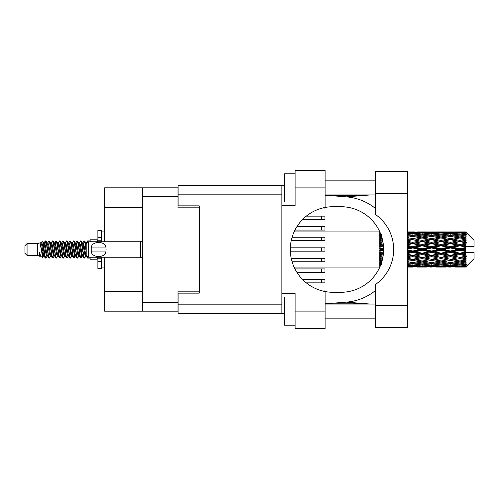 <?xml version="1.0" encoding="UTF-8"?>
<svg xmlns="http://www.w3.org/2000/svg" width="499" height="499" viewBox="0 0 499 499"><rect width="100%" height="100%" fill="white"/><g stroke="black" fill="none" stroke-linecap="round" stroke-linejoin="round"><path stroke-width="0.75" d="M142.502 207.547L104.634 207.547L104.634 187.836L177.981 187.836L177.981 207.827L199.238 207.827L199.238 205.856L199.238 293.144L178.124 293.144L178.124 304.827L281.879 304.827M199.238 293.144L199.238 291.173L177.981 291.173L177.981 311.164L104.634 311.164L104.634 291.453L142.502 291.453M104.634 207.547L104.634 241.759M104.634 257.241L104.634 291.453M142.502 311.164L142.502 187.836M302.587 279.49L324.961 279.49L324.961 282.864L306.324 282.864M375.36 305.675L375.36 284.592A42.795 42.795 0 0 0 375.36 214.408L375.36 171.363L407.739 171.363L407.739 327.637L375.36 327.637L375.36 305.675L407.739 305.675M375.36 180.869L325.099 180.869M375.36 194.947L325.099 194.947M375.36 304.053L325.099 304.053M375.36 318.131L325.099 318.131M295.115 325.173L284.555 325.173L284.555 297.017L295.115 297.017M295.115 201.983L284.555 201.983L284.555 173.827L295.115 173.827M325.099 311.095L325.099 328.691L295.115 328.691L295.115 311.095L325.099 311.095L325.099 291.541A42.795 42.795 0 0 1 325.099 207.459L325.099 187.905L295.115 187.905L295.115 205.507L281.879 205.507L281.879 313.559L178.124 313.559L178.124 304.827M281.879 293.493L295.115 293.493L295.115 311.095M295.115 187.905L295.115 170.309L325.099 170.309L325.099 187.905M284.555 313.559L281.879 313.559M199.238 205.856L178.124 205.856L178.124 185.441L281.879 185.441L281.879 205.507M284.555 185.441L281.879 185.441M325.099 207.459A42.795 42.795 0 0 1 333.126 206.705L340.829 206.705A42.795 42.795 0 0 1 383.625 249.5A42.795 42.795 0 0 1 340.829 292.295L333.126 292.295A42.795 42.795 0 0 1 325.099 291.541M370.314 304.053L346.381 302.132L325.099 303.804M346.381 302.132A52.794 52.794 0 0 0 375.36 290.611M375.36 208.389A52.794 52.794 0 0 0 346.381 196.868L325.099 195.196M370.314 194.947L346.381 196.868M319.422 290.044L324.961 290.044L324.961 291.51M294.99 268.93L324.961 268.93L324.961 272.304L296.911 272.304M292.115 237.25L324.961 237.25L324.961 240.63L291.254 240.63M290.362 247.81L324.961 247.81L324.961 251.19L290.362 251.19M296.911 226.696L324.961 226.696L324.961 230.07L294.99 230.07M291.254 258.37L324.961 258.37L324.961 261.75L292.115 261.75M319.422 208.956L324.961 208.956L324.961 207.49M306.324 216.136L324.961 216.136L324.961 219.51L302.587 219.51M27.065 255.413L27.065 243.587L24.95 245.701L24.95 253.299L27.065 255.413L37.618 255.413L39.82 256.324L40.219 255.906L39.901 256.18L40.781 256.18M27.065 243.587L37.618 243.587L37.618 255.413M90.132 257.241L90.132 259.212L97.174 259.212L97.174 257.241M37.618 243.587L40.07 242.838L42.658 257.496L40.799 256.474L39.477 252.163L39.82 256.324M43.008 252.201L42.546 254.265M42.658 257.496L44.299 254.234M41.186 242.109L42.87 241.641L44.08 249.5L44.08 252.787L42.378 244.055L41.186 242.109L40.456 243.094L40.781 242.82L41.66 244.772L43.419 254.228L43.981 255.906L44.586 255.956M78.611 242.82L79.497 242.82L80.595 240.911L81.474 243.425L83.863 257.871L84.799 257.871L86.096 255.675M80.595 240.911L81.281 241.129L81.911 243.425L83.676 255.575L84.556 258.089M82.572 243.325L84.113 240.911L84.992 243.425L86.19 251.92M86.782 255.719L87.631 258.089L90.132 258.089M44.08 252.787L45.397 258.089L46.089 257.871L47.38 255.675M44.08 249.5L44.96 255.575L45.839 258.089M44.299 244.766L45.397 240.911L46.276 243.425L48.671 257.871L49.607 257.871L50.779 255.906M45.397 240.911L46.089 241.129L46.719 243.425L48.478 255.575L49.357 258.089M46.937 242.82L47.817 242.82L48.921 240.911L49.8 243.425L52.189 257.871L53.125 257.871L54.416 255.675M53.374 255.245L53.724 253.024M48.921 240.911L49.607 241.129L50.237 243.425L51.996 255.575L52.875 258.089M53.686 255.956L53.979 254.234M50.455 242.82L51.335 242.82L52.439 240.911L53.318 243.425L55.707 257.871L56.643 257.871L57.815 255.906M52.439 240.911L53.125 241.129L53.755 243.425L55.52 255.575L56.399 258.089M54.853 244.766L55.957 240.911L56.836 243.425L59.231 257.871L60.167 257.871L61.458 255.675M60.41 255.245L60.759 253.024M55.957 240.911L56.643 241.129L57.279 243.425L59.038 255.575L59.917 258.089M60.728 255.956L61.015 254.234M58.059 243.094L59.475 240.911L60.354 243.425L62.749 257.871L63.685 257.871L64.976 255.675M63.934 255.245L64.284 253.024M59.475 240.911L60.167 241.129L60.797 243.425L62.556 255.575L63.435 258.089M64.246 255.956L64.539 254.234M61.458 243.325L62.999 240.911L63.878 243.425L66.267 257.871L67.203 257.871L68.375 255.906M62.999 240.911L63.685 241.129L64.315 243.425L66.074 255.575L66.953 258.089M64.533 242.82L65.419 242.82L66.517 240.911L67.396 243.425L69.785 257.871L70.721 257.871L72.012 255.675M70.97 255.245L71.32 253.024M66.517 240.911L67.203 241.129L67.833 243.425L69.598 255.575L70.478 258.089M71.282 255.956L71.575 254.234M68.612 243.094L70.035 240.911L70.914 243.425L73.309 257.871L74.245 257.871L75.1 254.234M74.488 255.245L74.838 253.024M70.035 240.911L70.721 241.129L71.357 243.425L73.116 255.575L73.995 258.089M72.012 243.325L73.553 240.911L74.432 243.425L76.827 257.871L77.763 257.871L78.936 255.906M73.553 240.911L74.245 241.129L74.875 243.425L76.634 255.575L77.513 258.089M75.536 243.325L77.077 240.911L77.956 243.425L80.345 257.871L81.281 257.871L82.135 254.234M80.813 257.914L81.88 253.024M77.077 240.911L77.763 241.129L78.393 243.425L80.152 255.575L81.031 258.089M44.554 245.976L45.621 241.086M55.108 245.976L55.464 243.755M61.895 244.766L62.188 243.044M62.15 245.976L62.5 243.755M65.413 244.766L65.706 243.044M65.668 245.976L66.018 243.755M72.455 244.766L72.748 243.044M72.711 245.976L73.06 243.755M75.973 244.766L76.266 243.044M76.228 245.976L76.578 243.755M83.015 244.766L83.302 243.044M83.271 245.976L83.62 243.755M84.113 240.911L84.799 241.129L85.435 243.425L86.19 248.533M462.841 249.5L465.604 248.851L465.604 250.149L462.841 249.5L459.897 249.5L431.598 255.719L407.739 260.316M443.985 249.5L450.466 247.978L456.959 249.5L450.466 251.022L443.985 249.5L441.041 249.5L407.739 256.748M425.123 249.5L431.598 247.978L438.091 249.5L431.598 251.022L425.123 249.5L422.173 249.5L407.739 252.725M407.739 249.151L412.742 247.978L419.222 249.5L412.742 251.022L407.739 249.849M379.727 267.084L294.111 267.096M379.945 266.865L379.727 266.26M380.176 266.329L379.727 266.36L380.02 266.691M380.456 265.661L379.727 265.593L379.727 266.104L380.257 266.142M381.261 263.541L379.727 263.322L379.727 264.133L381.498 264.358L379.727 264.576L379.727 265.243L380.662 265.144M382.153 260.621L379.727 260.179L379.727 261.239L381.498 261.545L379.727 261.844L379.727 262.792L381.604 262.499M382.958 257.054L379.727 256.361L379.727 257.609L381.498 257.977L379.727 258.339L379.727 259.505L382.571 258.95M383.481 252.987L379.727 252.114L379.727 253.473L381.498 253.879L379.727 254.278L379.727 255.594L383.294 254.802M383.619 248.614L379.727 247.704L379.727 249.082L381.498 249.5L379.727 249.918L379.727 251.296L383.619 250.386M383.294 244.198L379.727 243.406L379.727 244.722L381.498 245.121L379.727 245.527L379.727 246.886L383.481 246.013M382.571 240.05L379.727 239.495L379.727 240.661L381.498 241.023L379.727 241.391L379.727 242.639L382.958 241.946M381.604 236.501L379.727 236.208L379.727 237.156L381.498 237.455L379.727 237.761L379.727 238.821L382.153 238.379M380.662 233.856L379.727 233.757L379.727 234.424L381.498 234.642L379.727 234.867L379.727 235.678L381.261 235.459M379.727 232.89L379.727 233.401L380.456 233.332M380.02 232.309L379.727 232.64L380.176 232.671M294.111 231.904L379.845 231.916M465.604 231.91L466.309 232.609L465.604 231.91L462.841 231.935L465.604 231.91M465.604 232.178L459.897 232.565L453.416 232.216L465.604 232.178L466.309 232.79L465.604 231.991M465.604 232.578L465.604 232.977L462.841 232.765L465.604 232.578L466.309 233.045L465.604 232.247M465.604 233.501L459.897 234.281L453.416 233.576L459.897 232.989L465.604 233.501L466.309 233.937L465.604 232.977M465.604 234.305L465.604 234.998L462.841 234.642L466.309 234.518L465.604 233.657M465.604 235.821L459.897 236.956L453.416 235.94L459.897 235.023L466.309 236.058L465.604 234.998M465.604 236.988L465.604 237.936L462.841 237.455L466.309 236.925L465.604 236.058M465.604 239.009L459.897 240.424L453.416 239.158L459.897 237.967L466.309 239.027L465.604 237.936M465.604 240.462L465.604 241.597L462.841 241.023L466.309 240.131L465.604 239.308M465.604 242.851L465.604 243.194L459.897 244.46L453.416 243.019L459.897 241.635L465.604 242.851L466.309 242.651L465.604 241.597M465.604 244.498L465.604 245.751L462.841 245.121L465.604 244.498L466.309 243.917L465.604 243.194M465.604 247.111L465.604 247.479L459.897 248.808L453.416 247.292L459.897 245.795L465.604 247.111L465.604 246.687L466.291 246.687L465.604 245.751M466.291 246.687L474.05 246.687L474.05 240.35L465.991 232.291M465.604 248.851L465.604 247.479M465.604 251.521L465.604 251.889L459.897 253.205L453.416 251.708L459.897 250.192L465.604 251.521L465.604 250.149M465.991 266.709L474.05 258.65L474.05 252.313L465.604 252.313L465.604 251.889M465.604 253.249L465.604 254.502L462.841 253.879L465.604 253.249L466.291 252.313M465.604 255.806L465.604 256.149L459.897 257.365L453.416 255.981L459.897 254.54L465.604 255.806L466.309 255.083L465.604 254.502M465.604 257.403L465.604 258.538L462.841 257.977L465.604 257.403L466.309 256.349L465.604 256.149M465.604 259.692L459.897 261.033L453.416 259.842L459.897 258.576L465.604 259.692L466.309 258.869L465.604 258.538M465.604 261.064L465.604 262.012L462.841 261.545L465.604 261.064L466.309 259.973L465.604 259.991M465.604 262.942L459.897 263.977L453.416 263.06L459.897 262.044L465.604 262.942L466.309 262.075L465.604 262.012M465.604 264.002L465.604 264.695L462.841 264.358L465.604 264.002L466.309 262.942L465.604 263.179M465.604 265.343L459.897 266.011L453.416 265.424L459.897 264.719L465.604 265.343L466.309 264.482L465.604 264.695M465.604 266.023L465.604 266.422L462.841 266.235L465.604 266.023L466.309 265.063L465.604 265.499M455.188 267.084L459.897 267.096L453.416 266.784L459.897 266.435L465.604 266.753L466.309 265.955L465.604 266.422M465.604 266.753L459.897 267.009M465.604 267.009L462.841 267.065L465.604 267.009L466.309 266.21L465.604 266.822M466.309 266.391L465.604 267.09L466.309 266.391M412.742 267.096L408.02 267.084M417.451 267.084L426.894 267.084M407.739 267.04L410.97 267.096M407.739 266.691L409.798 266.784L407.739 266.871M410.82 266.535L409.798 266.784M412.742 266.903L412.742 266.092M419.721 266.94L419.222 267.065M422.173 267.096L415.679 266.784L422.173 266.435L428.66 266.784L422.173 267.009M436.319 267.084L445.75 267.084M431.598 267.096L429.832 267.096M407.739 266.123L412.742 265.705L419.222 266.235L412.742 266.641L407.739 266.341M407.739 265.212L409.798 265.424L407.739 265.624M411.7 265L409.798 265.424M412.742 265.705L412.742 264.788M420.707 265.886L419.222 266.235M414.663 266.535L415.679 266.784M422.173 266.435L422.173 265.568M429.683 266.535L428.66 266.784M424.624 266.94L425.123 267.065M431.598 266.903L431.598 266.092M438.59 266.94L438.091 267.065M441.041 267.096L434.548 266.784L441.041 266.435L447.516 266.784L441.041 267.009M459.897 267.096L464.613 267.084M450.466 267.096L448.695 267.096M431.598 266.641L425.123 266.235L431.598 265.705L438.091 266.235L431.598 266.641M422.173 266.011L415.679 265.424L422.173 264.719L428.66 265.424L422.173 266.011M407.739 264.171L412.742 263.491L419.222 264.358L412.742 265.119L407.739 264.545M407.739 262.748L409.798 263.06L407.739 263.36M381.916 261.476L381.498 261.545M412.742 263.491L412.742 262.518L409.798 263.06M421.518 263.89L419.222 264.358M413.783 265L415.679 265.424M422.173 264.719L422.173 263.765M430.562 265L428.66 265.424M423.632 265.886L425.123 266.235M431.598 265.705L431.598 264.788M439.582 265.886L438.091 266.235M433.519 266.535L434.548 266.784M441.041 266.435L441.041 265.568M448.545 266.535L447.516 266.784M443.486 266.94L443.985 267.065M450.466 266.903L450.466 266.092M457.458 266.94L456.959 267.065M450.466 266.641L443.985 266.235L450.466 265.705L456.959 266.235L450.466 266.641M441.041 266.011L434.548 265.424L441.041 264.719L447.516 265.424L441.041 266.011M431.598 265.119L425.123 264.358L431.598 263.491L438.091 264.358L431.598 265.119M422.173 263.977L415.679 263.06L422.173 262.044L428.66 263.06L422.173 263.977M407.739 261.289L412.742 260.397L419.222 261.545L412.742 262.611L407.739 261.8M407.739 259.449L409.798 259.842L407.739 260.228M382.783 257.964L379.727 258.551M382.808 257.821L381.498 257.977M412.742 260.397L412.742 259.43L409.798 259.842M422.173 262.044L422.173 261.064L419.222 261.545L422.173 261.064L425.123 261.545L431.598 260.397L438.091 261.545L431.598 262.611L412.742 259.43L415.679 259.842L422.173 258.576L428.66 259.842L422.173 261.033L415.679 259.842M412.742 262.518L415.679 263.06M431.598 263.491L431.598 262.518L428.66 263.06M422.821 263.89L425.123 264.358M440.386 263.89L438.091 264.358M432.639 265L434.548 265.424M441.041 264.719L441.041 263.765M449.424 265L447.516 265.424M442.501 265.886L443.985 266.235M450.466 265.705L450.466 264.788M458.444 265.886L456.959 266.235M452.393 266.535L453.416 266.784M459.897 266.435L459.897 265.568M462.342 266.94L462.841 267.065M450.466 265.119L443.985 264.358L450.466 263.491L456.959 264.358L450.466 265.119M441.041 263.977L434.548 263.06L441.041 262.044L447.516 263.06L441.041 263.977M407.739 257.671L412.742 256.617L419.222 257.977L412.742 259.28L407.739 258.282M407.739 255.525L409.798 255.981L407.739 256.424M383.394 253.929L379.727 254.721M383.413 253.76L381.498 253.879M412.742 256.617L412.742 255.719L409.798 255.981M412.742 259.28L407.739 258.501M422.173 258.576L422.173 257.64L419.222 257.977M422.173 261.033L428.66 259.842M431.598 260.397L431.598 259.43L434.548 259.842L441.041 258.576L447.516 259.842L441.041 261.033L434.548 259.842M441.041 262.044L441.041 261.064L438.091 261.545L441.041 261.064L443.985 261.545L450.466 260.397L456.959 261.545L450.466 262.611L422.173 257.64L425.123 257.977L431.598 256.617L438.091 257.977L431.598 259.28L425.123 257.977M431.598 262.518L434.548 263.06M450.466 263.491L450.466 262.518L447.516 263.06M441.69 263.89L443.985 264.358M459.248 263.89L456.959 264.358M451.508 265L453.416 265.424M459.897 264.719L459.897 263.765M461.357 265.886L462.841 266.235M422.173 257.365L415.679 255.981L422.173 254.54L428.66 255.981L422.173 257.64L412.742 255.719L415.679 255.981M407.739 253.536L412.742 252.388L419.222 253.879L412.742 255.332L407.739 254.216M407.739 251.228L409.798 251.708L407.739 252.182M383.625 249.687L379.727 250.56M383.625 249.5L381.498 249.5M412.742 252.388L412.742 251.615L409.798 251.708M412.742 255.332L412.742 255.719L407.739 254.658M422.173 254.54L422.173 253.704L419.222 253.879M431.598 256.617L431.598 255.719L428.66 255.981M431.598 259.28L438.091 257.977M441.041 258.576L441.041 257.64L443.985 257.977L450.466 256.617L456.959 257.977L450.466 259.28L443.985 257.977M441.041 261.033L447.516 259.842M450.466 260.397L450.466 259.43L453.416 259.842M459.897 262.044L459.897 261.064L457.546 261.445L459.897 261.064L462.841 261.545L431.598 255.719L434.548 255.981L441.041 254.54L447.516 255.981L441.041 257.365L434.548 255.981M450.466 262.518L453.416 263.06M460.552 263.89L462.841 264.358M431.598 255.332L425.123 253.879L431.598 252.388L438.091 253.879L431.598 255.332L431.598 255.719L422.173 253.704L425.123 253.879M422.173 253.205L415.679 251.708L422.173 250.192L428.66 251.708L422.173 253.205L422.173 253.704L412.742 251.615L415.679 251.708M407.739 246.818L409.798 247.292L407.739 247.772M383.438 245.52L379.727 246.338M383.413 245.24L381.498 245.121M412.742 247.978L412.742 247.385L407.739 248.502M407.739 244.784L412.742 243.668L419.222 245.121L412.742 246.612L412.742 247.385L409.798 247.292M412.742 251.022L412.742 251.615L407.739 250.498M422.173 250.192L422.173 249.5L419.222 249.5M431.598 252.388L431.598 251.615L428.66 251.708M441.041 254.54L441.041 253.704L438.091 253.879M441.041 257.365L450.466 255.719L447.516 255.981M450.466 256.617L450.466 255.719L453.416 255.981M450.466 259.28L456.959 257.977M459.897 258.576L459.897 257.64L462.841 257.977M459.897 261.033L466.309 259.973M450.466 255.332L443.985 253.879L450.466 252.388L456.959 253.879L450.466 255.332L450.466 255.719L441.041 253.704L443.985 253.879M441.041 253.205L434.548 251.708L441.041 250.192L447.516 251.708L441.041 253.205L441.041 253.704L431.598 251.615L434.548 251.708M422.173 248.808L415.679 247.292L422.173 245.795L428.66 247.292L422.173 248.808L422.173 249.5L412.742 247.385L415.679 247.292M412.742 246.612L407.739 245.464M407.739 242.576L409.798 243.019L407.739 243.475M382.901 241.666L379.727 242.308M382.808 241.179L381.498 241.023M412.742 243.668L412.742 243.281L407.739 244.342M407.739 240.718L412.742 239.72L419.222 241.023L412.742 242.383L412.742 243.281L409.798 243.019M422.173 245.795L422.173 245.296L412.742 247.385L407.739 246.275M422.173 244.46L415.679 243.019L422.173 241.635L428.66 243.019L422.173 244.46L422.173 245.296L419.222 245.121M431.598 247.978L431.598 247.385L422.173 249.5L431.598 251.615L431.598 251.022M431.598 246.612L425.123 245.121L431.598 243.668L438.091 245.121L431.598 246.612L431.598 247.385L428.66 247.292M441.041 250.192L441.041 249.5L438.091 249.5M450.466 252.388L450.466 251.615L447.516 251.708M459.897 254.54L459.897 253.704L450.466 255.719L459.897 257.365M459.897 253.205L459.897 253.704L456.959 253.879M466.309 256.349L459.897 257.64L466.309 258.869M441.041 248.808L434.548 247.292L441.041 245.795L447.516 247.292L441.041 248.808L441.041 249.5L431.598 247.385L434.548 247.292M412.742 242.383L407.739 241.329M407.739 238.772L409.798 239.158L407.739 239.551M382.14 238.316L379.727 238.734M381.916 237.524L381.498 237.455M412.742 239.72L407.739 240.499M407.739 237.2L412.742 236.389L419.222 237.455L412.742 238.603L412.742 239.57L409.798 239.158M422.173 241.635L412.742 243.281L415.679 243.019M422.173 240.424L415.679 239.158L422.173 237.967L428.66 239.158L422.173 240.424L422.173 241.36L419.222 241.023M431.598 243.668L431.598 243.281L422.173 245.296L425.123 245.121M431.598 242.383L425.123 241.023L431.598 239.72L438.091 241.023L431.598 242.383L431.598 243.281L428.66 243.019M441.041 245.795L441.041 245.296L431.598 247.385L407.739 242.252M441.041 244.46L434.548 243.019L441.041 241.635L447.516 243.019L441.041 244.46L441.041 245.296L438.091 245.121M450.466 247.978L450.466 247.385L441.041 249.5L450.466 251.615L453.416 251.708M450.466 246.612L443.985 245.121L450.466 243.668L456.959 245.121L450.466 246.612L450.466 247.385L447.516 247.292M450.466 251.022L450.466 251.615L459.897 253.704L462.841 253.879M459.897 250.192L459.897 249.5L456.959 249.5M466.197 252.313L459.897 253.704L466.309 255.083M412.742 238.603L407.739 237.711M407.739 235.64L409.798 235.94L407.739 236.252M407.739 234.455L412.742 233.881L419.222 234.642L412.742 235.509L412.742 236.482L409.798 235.94M422.173 237.967L415.679 239.158M431.598 239.72L419.222 237.455L422.173 237.936L431.598 236.389L438.091 237.455L431.598 238.603L425.123 237.455L422.173 237.936L422.173 236.956L415.679 235.94L422.173 235.023L428.66 235.94L422.173 236.956M431.598 238.603L431.598 239.57L422.173 241.36L425.123 241.023M441.041 237.967L447.516 239.158L441.041 240.424L434.548 239.158L441.041 237.936L431.598 239.57L428.66 239.158M441.041 241.635L431.598 243.281L434.548 243.019M441.041 240.424L441.041 241.36L438.091 241.023M450.466 243.668L450.466 243.281L441.041 245.296L443.985 245.121M450.466 242.383L443.985 241.023L450.466 239.72L456.959 241.023L450.466 242.383L450.466 243.281L447.516 243.019M459.897 245.795L459.897 245.296L450.466 247.385L453.416 247.292M459.897 244.46L459.897 245.296L456.959 245.121M459.897 248.808L459.897 249.5L431.598 243.281L407.739 238.684M465.604 248.215L459.897 249.5L465.604 250.785M412.742 235.509L407.739 234.829M407.739 233.376L409.798 233.576L407.739 233.788M411.7 234L409.798 233.576M421.518 235.11L419.222 234.642M412.742 236.482L415.679 235.94M431.598 235.509L425.123 234.642L431.598 233.881L438.091 234.642L431.598 235.509L431.598 236.482L428.66 235.94M450.466 239.72L438.091 237.455L441.041 237.936L450.466 236.389L456.959 237.455L450.466 238.603L443.985 237.455L441.041 237.936L441.041 236.956L434.548 235.94L441.041 235.023L447.516 235.94L441.041 236.956M450.466 238.603L450.466 239.57L441.041 241.36L431.598 239.57L434.548 239.158M459.897 237.967L450.466 239.57L447.516 239.158M459.897 241.635L450.466 243.281L441.041 241.36L443.985 241.023M459.897 240.424L459.897 241.36L456.959 241.023M466.309 243.917L459.897 245.296L450.466 243.281L453.416 243.019M466.197 246.687L459.897 245.296L462.841 245.121M422.173 234.281L415.679 233.576L422.173 232.989L428.66 233.576L422.173 234.281L422.173 235.235M407.739 232.659L412.742 232.359L419.222 232.765L412.742 233.295L407.739 232.877M407.739 232.129L409.798 232.216L407.739 232.309M410.82 232.465L409.798 232.216M412.742 233.295L412.742 234.212M420.707 233.114L419.222 232.765M413.783 234L415.679 233.576M430.562 234L428.66 233.576M422.821 235.11L425.123 234.642M440.386 235.11L438.091 234.642M431.598 236.482L434.548 235.94M450.466 235.509L443.985 234.642L450.466 233.881L456.959 234.642L450.466 235.509L450.466 236.482L447.516 235.94M466.309 239.027L456.959 237.455L459.897 237.936L462.255 237.555L459.897 237.936L459.897 236.956M466.309 240.131L459.897 241.36L450.466 239.57L453.416 239.158M466.309 242.651L459.897 241.36L462.841 241.023M441.041 234.281L434.548 233.576L441.041 232.989L447.516 233.576L441.041 234.281L441.041 235.235M431.598 233.295L425.123 232.765L431.598 232.359L438.091 232.765L431.598 233.295L431.598 234.212M422.173 232.565L415.679 232.216L428.66 232.216L422.173 232.565L422.173 233.432M412.742 231.904L407.739 231.96M408.02 231.916L414.513 231.904M412.742 232.097L412.742 232.908M419.721 232.06L419.222 231.935M414.663 232.465L415.679 232.216M429.683 232.465L428.66 232.216M423.632 233.114L425.123 232.765M439.582 233.114L438.091 232.765M432.639 234L434.548 233.576M449.424 234L447.516 233.576M441.69 235.11L443.985 234.642M459.248 235.11L456.959 234.642M450.466 236.482L453.416 235.94M450.466 233.295L443.985 232.765L450.466 232.359L456.959 232.765L450.466 233.295L450.466 234.212M441.041 232.565L434.548 232.216L447.516 232.216L441.041 232.565L441.041 233.432M431.598 232.097L425.123 231.935L438.091 231.935L431.598 232.097L431.598 232.908M431.598 231.904L433.369 231.904M426.894 231.916L417.451 231.916M424.624 232.06L425.123 231.935M438.59 232.06L438.091 231.935M433.519 232.465L434.548 232.216M448.545 232.465L447.516 232.216M442.501 233.114L443.985 232.765M458.444 233.114L456.959 232.765M451.508 234L453.416 233.576M459.897 234.281L459.897 235.235M460.552 235.11L462.841 234.642M450.466 232.097L443.985 231.935L456.959 231.935L450.466 232.097L450.466 232.908M450.466 231.904L452.237 231.904M445.75 231.916L436.319 231.916M443.486 232.06L443.985 231.935M457.458 232.06L456.959 231.935M452.393 232.465L453.416 232.216M459.897 232.565L459.897 233.432M461.357 233.114L462.841 232.765M464.613 231.916L455.188 231.916M462.342 232.06L462.841 231.935M86.215 243.094L87.631 240.911L88.173 241.884M90.132 241.759L90.132 239.788L97.174 239.788L97.174 241.759M39.477 255.719L39.901 256.18M43.245 242.907L43.737 243.094L44.299 244.772L46.058 254.228L46.937 256.18L47.255 255.906M49.607 241.129L51.335 244.772L53.1 254.228L53.979 256.18L54.297 255.906M55.738 249.5L56.175 246.943M56.643 241.129L58.377 244.772L60.136 254.228L61.015 256.18L61.895 256.18M63.685 241.129L65.419 244.772L67.178 254.228L68.057 256.18L68.937 256.18M69.816 249.5L70.253 246.943M70.721 241.129L72.455 244.772L74.214 254.228L75.093 256.18L75.536 255.675M77.763 241.129L79.497 244.772L81.256 254.228L82.135 256.18L83.015 254.234M84.799 241.129L86.271 243.793M39.477 252.163L40.799 256.474M43.856 243.325L44.299 242.82L45.178 244.772L46.937 254.228L48.671 257.871M51.335 242.82L52.22 244.772L53.979 254.228L55.707 257.871M57.497 242.82L58.377 242.82L59.256 244.772L61.015 254.228L62.749 257.871M65.419 242.82L66.298 244.772L68.057 254.228L69.785 257.871M70.253 252.057L70.696 249.5M72.137 243.094L72.455 242.82L73.334 244.772L75.093 254.228L76.827 257.871M79.497 242.82L80.376 244.772L82.135 254.228L83.863 257.871M85.653 242.82L86.895 243.163M40.07 242.838L42.54 254.228L43.419 256.18L43.737 255.906M46.089 241.129L47.817 244.772L49.576 254.228L50.455 256.18L51.335 256.18M53.979 244.766L54.859 242.82L53.979 242.82L54.859 244.772L56.618 254.228L57.497 256.18L58.377 256.18M60.167 241.129L61.895 244.772L63.654 254.228L64.533 256.18L64.858 255.906M66.298 249.5L66.735 246.943M67.203 241.129L68.937 244.772L70.696 254.228L71.575 256.18L71.893 255.906M74.245 241.129L75.973 244.772L77.732 254.228L78.611 256.18L79.497 256.18M82.697 243.094L83.015 242.82L82.135 242.82L83.015 244.772L84.774 254.228L85.653 256.18L85.971 255.906M47.817 242.82L48.696 244.772L50.455 254.228L52.189 257.871M54.859 242.82L55.738 244.772L57.497 254.228L59.231 257.871M61.577 243.094L61.895 242.82L62.774 244.772L64.533 254.228L66.267 257.871M68.057 242.82L68.937 242.82L69.816 244.772L71.575 254.228L73.309 257.871M75.093 242.82L75.973 242.82L76.852 244.772L78.611 254.228L80.345 257.871M80.813 252.057L81.256 249.5M83.015 242.82L83.894 244.772L85.653 254.228L87.387 257.871M379.727 232.297L379.727 233.139M379.727 233.757L379.727 234.698M379.727 236.208L379.727 237.187M379.727 239.495L379.727 240.661M382.783 241.036L379.727 240.449M379.727 243.406L379.727 244.722M383.394 245.071L379.727 244.279M379.727 247.704L379.727 249.082M383.625 249.313L379.727 248.44M379.727 252.114L379.727 253.473M383.438 253.48L379.727 252.662M379.727 256.361L379.727 257.609M382.901 257.334L379.727 256.692M379.727 260.179L379.727 261.239M382.14 260.684L379.727 260.266M379.727 263.322L379.727 264.133M379.727 265.593L379.727 266.104M101.397 241.759L101.397 237.387L97.879 237.387L97.879 230.494L101.397 230.494L101.397 240.774L97.879 240.774L97.879 241.759M97.879 257.241L97.879 268.506L101.397 268.506L101.397 261.613L97.879 261.613M97.879 258.226L101.397 258.226L101.397 261.613L101.397 257.241M97.879 237.387L97.879 240.774M88.304 241.759L86.19 243.868L86.19 255.132L88.304 257.241L88.304 241.759L140.394 241.759L142.502 240.805M91.136 248.789L91.211 247.953C91.28 240.637 105.913 240.618 105.975 247.953L106.019 248.365M91.117 249.5L91.211 251.047L91.211 247.953L105.975 247.953L105.975 251.047C105.919 258.37 91.267 258.376 91.211 251.047L105.975 251.047L106.069 249.5M142.502 302.438L177.981 302.438M177.981 196.562L142.502 196.562M321.443 279.49L321.443 282.864M281.879 194.173L178.124 194.173M375.36 193.325L407.739 193.325M321.443 290.044L321.443 290.674M321.443 268.93L321.443 272.304M321.443 237.25L321.443 240.63M321.443 247.81L321.443 251.19M321.443 226.696L321.443 230.07M321.443 258.37L321.443 261.75M321.443 208.326L321.443 208.956M321.443 216.136L321.443 219.51M142.502 258.195L140.394 257.241L140.394 241.759M332.908 195.808L369.229 194.947M369.229 304.053L353.036 303.167L332.908 303.192M420.395 267.096L423.944 267.096M439.27 267.096L442.813 267.096M458.132 267.096L461.669 267.096M420.395 231.904L423.944 231.904M439.27 231.904L442.813 231.904M458.132 231.904L461.669 231.904M87.631 240.911L90.132 240.911M42.87 241.641L43.737 243.094M74.245 257.871L75.418 255.906M81.281 257.871L82.454 255.906M43.419 242.82L44.299 242.82M46.937 256.18L47.817 256.18M53.979 256.18L54.859 256.18M71.575 242.82L72.455 242.82M75.093 256.18L75.973 256.18M82.135 256.18L83.015 256.18M43.981 243.094L45.153 241.129M53.125 241.129L54.297 243.094M81.281 241.129L82.454 243.094M39.901 242.82L40.781 242.82M43.419 256.18L44.299 256.18M61.015 242.82L61.895 242.82M64.533 256.18L65.419 256.18M71.575 256.18L72.455 256.18M85.653 256.18L86.533 256.18M43.981 255.906L45.153 257.871M54.534 243.094L55.707 241.129M101.397 267.096L104.634 267.096M101.397 231.904L104.634 231.904M140.394 257.241L88.304 257.241"/></g></svg>

